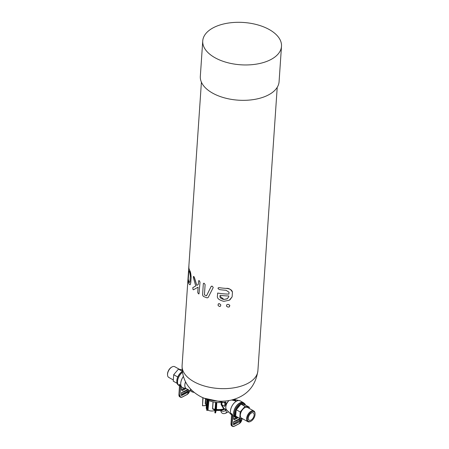 <?xml version="1.0" encoding="UTF-8"?>
<svg xmlns="http://www.w3.org/2000/svg" width="449" height="449" viewBox="0 0 449 449"><rect width="100%" height="100%" fill="white"/><g stroke="black" fill="none" stroke-linecap="round" stroke-linejoin="round"><path stroke-width="0.67" d="M235.602 400.974L231.701 399.997M235.495 400.62L235.921 400.834L235.495 400.62M179.505 385.904L179.179 385.725A8.301 4.63 -60.8 0 1 177.535 381.448A8.301 4.63 -60.8 0 1 182.389 372.367M179.538 385.382A8.301 4.63 -60.8 0 1 179.162 384.4L180.285 385.029A8.301 4.63 119.2 0 0 181.772 387.173L182.373 387.509A8.301 4.63 119.2 0 0 182.653 387.65M244.149 403.292A8.301 4.63 119.2 0 0 243.392 402.652A8.301 4.63 119.2 0 0 237.369 404.802A8.301 4.63 119.2 0 0 233.632 412.861A8.301 4.63 119.2 0 0 235.282 417.138A8.301 4.63 119.2 0 0 236.219 417.452M231.628 414.612A8.301 4.63 -60.8 0 1 231.201 413.54L232.324 414.169A8.301 4.63 119.2 0 0 233.811 416.313L235.282 417.138M225.044 409.033L226.824 410.089M228.782 400.615L228.771 400.749A6.275 3.497 119.2 0 0 227.463 402.377L227.452 402.366A6.269 3.497 119.2 0 0 226.689 409.948M216.407 410.347L216.777 402.792M223.944 408.467L221.823 404.74L224.702 406.356L225.679 404.426L227.452 402.366M224.36 408.663L226.807 410.066M212.978 402.186L212.534 408.73L214.948 410.263L212.641 408.742L213.09 402.209M216.581 402.775L216.278 410.453L224.977 409.09A10.383 5.579 -176.1 0 1 216.396 410.369L216.48 410.296M214.875 412.76L215.599 412.867L216.137 410.397M202.853 397.606L202.499 405.761L203.066 397.696M205.507 399.094L205.204 403.589L205.597 404.106L205.715 399.234M206.4 405.576L202.499 405.761L206.405 405.492M214.875 412.743L215.565 402.652L214.875 412.754M216.278 410.453L215.397 412.912L216.295 402.742M221.245 402.899L221.127 404.611L223.731 408.983L224.764 408.921M215.037 410.369A5.163 2.773 -176.1 0 1 207.977 410.145L208.892 400.895M206.731 409.185A5.163 2.773 -176.1 0 1 206.243 407.877L206.787 399.885M206.989 410.386L206.663 410.133L207.387 400.205M207.674 400.345L207.023 410.459L206.72 410.212L207.404 400.211M208.65 400.794L207.865 410.055L208.274 409.971M212.927 409.241L213.034 409.168A12.325 6.623 3.9 0 0 215.088 409.606M224.062 402.613L224.932 403.006L225.847 401.962L224.36 402.545L204.368 398.235M216.121 409.516L216.323 409.443A12.544 6.741 -176.1 0 0 223.731 408.983A0.735 0.488 111.6 0 1 224.259 408.641M224.478 402.843A0.735 0.41 119.2 0 0 224.421 402.557M224.702 406.356L224.932 403.006A0.735 0.522 97 0 0 224.522 402.534M227.205 402.225A16.967 9.115 3.9 0 0 227.66 402.091M228.389 411.699A2.397 1.515 62.5 0 1 228.036 412.014A2.397 1.515 -117.5 0 0 228.389 411.699M173.325 379.961L168.751 377.401A6.134 3.418 -60.8 0 1 167.528 374.893A6.134 3.418 -60.8 0 1 171.961 366.968A6.134 3.418 -60.8 0 1 174.745 366.698L179.376 369.291M171.961 366.968L171.54 367.198A5.579 3.109 119.2 0 0 167.505 374.41L167.528 374.893M178.421 385.09A8.116 4.524 -60.8 0 1 176.844 381.79A8.116 4.524 -60.8 0 1 182.277 371.57M182.272 371.553A7.56 4.215 119.2 0 0 177.826 376.801L177.681 377.138A7.56 4.215 119.2 0 0 176.827 381.313L176.844 381.79M177.765 376.997L173.684 374.713L173.247 381.162L177.102 383.323M173.684 374.713L178.466 369.117L182.232 371.222M178.466 369.117L182.098 369.83M251.03 421.179L250.609 421.415A6.134 3.418 -60.8 0 1 250.469 421.488A6.134 3.418 -60.8 0 1 247.826 421.678A6.134 3.418 -60.8 0 1 247.837 414.657A6.134 3.418 -60.8 0 1 253.82 410.975A6.134 3.418 -60.8 0 1 255.043 413.49L255.066 413.967A5.579 3.109 119.2 0 0 251.21 412.047A5.579 3.109 119.2 0 0 247.377 418.743A5.579 3.109 119.2 0 0 250.901 421.246A5.579 3.109 119.2 0 0 251.03 421.179A5.579 3.109 119.2 0 0 255.066 413.967M247.826 421.678L241.545 418.165A6.134 3.418 -60.8 0 1 241.562 411.138A6.134 3.418 -60.8 0 1 247.539 407.462L253.82 410.975M250.98 420.118A4.243 2.368 -60.8 0 1 249.15 420.253A4.243 2.368 -60.8 0 1 249.156 415.398A4.243 2.368 -60.8 0 1 253.292 412.85A4.243 2.368 -60.8 0 1 253.876 416.358A4.243 2.368 -60.8 0 1 250.98 420.118M243.195 419.085L239.76 418.406L235.68 416.122L236.18 409.892A7.56 4.215 119.2 0 0 235.764 415.982M236.18 409.892L240.844 404.274A7.56 4.215 119.2 0 0 236.326 409.555M240.844 404.274L245.199 404.947A7.56 4.215 119.2 0 0 241.096 404.139M245.199 404.947L249.324 407.215L249.246 408.416M238.413 417.654A8.116 4.524 -60.8 0 1 236.168 417.424A8.116 4.524 -60.8 0 1 236.185 408.13A8.116 4.524 -60.8 0 1 244.099 403.264A8.116 4.524 -60.8 0 1 245.468 405.054M235.916 416.257A7.56 4.215 119.2 0 0 238.105 417.48M236.168 417.424L235.371 416.975A8.116 4.524 -60.8 0 1 235.383 407.681A8.116 4.524 -60.8 0 1 243.302 402.815L244.099 403.264M239.76 418.406L240.198 411.958L236.118 409.673M240.198 411.958L244.986 406.362L240.9 404.072M244.986 406.362L249.324 407.215M181.598 392.477L181.418 395.367M187.048 391.556L188.243 392.095L188.4 389.827M185.471 388.48L184.859 389.21L184.921 388.323M184.32 388.149L184.225 389.541L182.676 390.344L181.609 389.743A1.847 1.027 -60.8 0 1 181.525 389.788M181.677 387.117L181.514 389.451A1.847 1.027 119.2 0 0 181.884 390.4A1.847 1.027 119.2 0 0 182.676 390.344M183.231 387.835L183.158 388.941L181.609 389.743M187.154 390.013L187.053 391.494M183.158 388.941L184.225 389.541M184.898 388.604L185.443 388.907M239.261 420.657L239.39 419.069M240.26 418.507L240.086 421.095L239.283 420.646L233.62 423.592M233.615 418.956A1.847 1.027 119.2 0 0 233.699 418.917L234.771 419.512A1.847 1.027 -60.8 0 1 233.974 419.568A1.847 1.027 -60.8 0 1 233.609 418.62L233.766 416.29M235.315 417.155L235.248 418.109L233.699 418.917M233.693 421.645L233.508 424.535M233.559 424.49L240.333 421.263L240.518 418.558M237.555 417.761L236.949 418.378L236.993 417.716M236.399 417.536L236.314 418.709L234.771 419.512M236.314 418.709L235.248 418.109M237.532 418.075L236.993 417.772M193.053 289.639L193.48 289.768L198.082 287.169L197.723 292.366L198.413 293.769L198.997 293.893L200.007 282.124L199.3 280.732L198.727 280.603L198.256 284.548L196.802 285.368L194.406 277.454L193.513 276.393L193.946 276.595L193.323 276.938L193.384 277.605L195.736 285.968L192.767 287.657L193.053 289.639L193.485 289.768L198.082 287.169M193.946 276.595L196.802 285.368M198.727 280.603L199.305 280.732L200.013 282.124L198.997 293.887M218.5 303.771L219.477 303.687L218.225 304.035L218.051 305.354L219.286 306.476L220.285 306.381L220.684 305.718L220.285 306.381M220.684 305.718L220.745 304.787L220.684 305.718M220.745 304.787L219.477 303.687L220.745 304.787M226.049 290.267L229.041 292.237L228.911 294.095A37.997 20.418 -176.1 0 1 217.642 293.04L217.451 295.829C216.873 298.276 218.994 300.112 223.815 301.33L229.259 300.252L232.122 296.851L232.436 292.198C232.071 289.97 229.983 288.707 226.178 288.404A37.997 20.418 -176.1 0 1 219.28 287.663L218.332 287.736L217.961 288.387L219.157 289.526A37.997 20.418 3.9 0 0 226.049 290.267M220.072 295.302L220.01 296.228L223.95 299.466C221.043 298.815 219.729 297.732 220.004 296.233L220.066 295.302A37.997 20.418 3.9 0 0 228.782 295.958L228.721 296.89L227.121 298.86L223.944 299.466L227.469 298.669M218.332 287.736L219.286 287.663A37.991 20.413 3.9 0 0 226.178 288.404C228.794 288.034 230.881 289.296 232.442 292.198L232.127 296.845L229.854 299.915M217.647 293.034L217.642 293.04A37.991 20.413 3.9 0 0 228.911 294.095M203.593 283.263L204.267 283.336L203.593 283.263L203.318 283.863L202.555 295.044L203.375 296.379A37.997 20.418 3.9 0 0 207.135 297.883L208.184 297.468L213.157 287.652L208.184 297.468M205.109 284.66L204.261 283.336L205.109 284.66L204.407 294.909L205.109 284.66M211.131 286.496L212.175 286.142L213.213 287.377L212.175 286.142L211.125 286.496L206.562 295.768A37.997 20.418 -176.1 0 1 204.407 294.914L204.407 294.914A37.991 20.413 3.9 0 0 206.562 295.762M211.44 286.165L211.125 286.496M228.025 307.138L229.417 306.824L229.809 305.281L228.21 304.349L227.014 304.545L226.56 305.236L226.498 306.167L228.025 307.138M227.014 304.545L228.215 304.343L229.809 305.275L229.265 306.92M188.877 268.3L188.917 265.348L188.877 268.3L189.377 269.434L188.877 268.3M189.905 270.904A37.997 20.418 -176.1 0 1 189.371 269.434A37.991 20.413 3.9 0 0 189.905 270.899C190.488 271.611 190.904 273.75 191.145 277.308L189.905 270.899M188.793 267.172L188.036 280.114A37.997 20.418 3.9 0 0 189.012 283.942L190.067 284.818L190.758 282.904L191.139 277.308L190.763 282.904L190.101 284.795M188.26 279.07L188.771 271.611L188.26 279.07A37.997 20.418 -176.1 0 0 189.141 282.084L189.652 282.516M188.95 270.747L188.771 271.606L188.95 270.747L189.248 271.297A37.997 20.418 3.9 0 0 189.775 272.762L190.331 276L189.949 281.596L189.63 282.528L189.141 282.084A37.991 20.413 3.9 0 1 188.266 279.065M281.495 46.314L279.082 81.696A39.467 21.204 -176.1 0 1 238.262 100.172A39.467 21.204 -176.1 0 1 200.327 76.33L202.74 40.949A39.467 21.204 -176.1 0 1 213.533 27.625A39.467 21.204 -176.1 0 1 257.384 24.79A39.467 21.204 -176.1 0 1 281.495 46.314A39.467 21.204 -176.1 0 1 240.675 64.791A39.467 21.204 -176.1 0 1 202.74 40.949M232.857 399.694L234.984 400.884M233.531 399.498L235.635 400.951L233.211 399.593M190.432 388.868A7.375 4.114 119.2 0 0 191.903 391.792A7.375 4.114 119.2 0 0 192.206 391.932M185.544 381.914A7.375 4.114 -60.8 0 0 186.324 388.666L192.537 392.039A7.375 4.114 -60.8 0 1 190.466 388.907M185.521 381.875A7.38 4.114 119.2 0 0 186.408 388.711M186.543 388.789L182.956 387.756A8.295 4.625 -60.8 0 1 183.355 376.559M183.344 376.526A8.301 4.63 119.2 0 0 182.373 387.509L182.956 387.756M239.845 400.699A8.295 4.625 119.2 0 0 239.446 400.581A8.295 4.625 119.2 0 0 232.077 405.829A8.295 4.625 119.2 0 0 231.454 414.859A8.295 4.625 119.2 0 0 231.6 414.999A8.301 4.63 -60.8 0 1 232.38 405.38A8.301 4.63 -60.8 0 1 240.198 400.867L243.392 402.652M231.6 414.999L226.61 409.864A6.275 3.502 -60.8 0 1 228.968 400.587M216.121 409.92L216.328 409.769A12.325 6.623 3.9 0 0 224.82 408.955M215.049 412.923L215.391 412.968M202.516 405.733L206.4 405.542M205.204 403.589L205.524 404.078M206.422 405.256A12.544 6.741 -176.1 0 1 205.412 403.679M216.092 402.719L215.397 412.912L215.032 412.867L215.728 402.674M208.027 409.965L207.247 410.369L207.926 400.469M207.247 410.375L207.865 410.055M212.534 408.73L212.641 408.742A12.544 6.741 -176.1 0 0 215.11 409.28M225.679 404.426L225.847 401.962A16.967 9.115 -176.1 0 1 205.036 398.488M221.127 404.611A0.735 0.398 -176.1 0 1 221.823 404.74L221.952 402.854M225.426 409.774A2.397 1.515 62.5 0 1 225.628 413.265L228.474 411.784M225.46 409.32L225.404 410.145A2.397 1.291 -176.1 0 1 223.4 411.267A2.397 1.291 -176.1 0 1 220.773 410.33M187.761 389.468A14.57 8.127 -60.8 0 1 181.621 392.398M181.458 395.485L181.66 392.482A14.755 8.228 119.2 0 0 185.252 391.219M188.148 389.687L187.996 391.926L181.469 395.322M181.402 395.648L188.243 392.095M189.736 390.579A3.502 1.953 -60.8 0 1 187.166 394.447L182.221 397.017A3.502 1.953 -60.8 0 1 180.015 395.322L180.65 385.994M181.531 394.424L187.194 391.477M179.634 384.664L178.955 394.862A3.502 1.953 119.2 0 0 178.943 395.171M180.425 385.489L180.015 395.322M179.589 384.636L178.898 394.783L179.69 396.764A3.687 2.06 -60.8 0 1 178.955 394.862L179.757 395.311A3.687 2.06 119.2 0 0 180.487 397.213A3.687 2.06 119.2 0 0 182.081 397.096L187.166 394.447A3.687 2.06 119.2 0 0 187.177 394.441M178.955 394.862L179.651 384.675M239.373 419.085L239.266 420.64M231.723 413.832L231.044 424.03A3.502 1.953 119.2 0 0 231.039 424.339M233.547 424.653L233.755 421.65A14.755 8.228 119.2 0 0 237.341 420.387M240.052 418.468A14.57 8.127 -60.8 0 1 233.71 421.566M233.491 424.816L240.333 421.263M241.904 418.833L241.865 419.417A3.502 1.953 -60.8 0 1 239.255 423.615L234.316 426.185A3.502 1.953 -60.8 0 1 232.105 424.49L232.739 415.224M231.678 413.81L230.988 423.951L231.779 425.933A3.687 2.06 -60.8 0 1 231.044 424.03L231.74 413.843M231.044 424.03L232.105 424.49M232.509 414.747L231.847 424.479A3.687 2.06 119.2 0 0 232.582 426.382A3.687 2.06 119.2 0 0 234.17 426.264L239.255 423.615A3.687 2.06 119.2 0 1 239.255 423.62M277.218 87.331L257.9 370.717A37.991 20.413 -176.1 0 1 218.607 388.497A37.991 20.413 -176.1 0 1 182.092 365.548L188.765 267.593M235.865 400.755L233.587 399.481M233.985 399.357L240.198 400.867M205.451 403.904L206.422 405.475M207.343 400.182L206.663 410.133L207.202 410.459L207.938 410.049M194.277 392.454L192.537 392.039M225.628 413.265C222.648 414.264 220.981 413.114 220.616 409.814M181.66 392.493L187.794 389.491M181.531 394.362L187.098 391.472M189.775 390.602L187.115 394.536L182.176 397.107L180.487 397.213L179.69 396.764M239.328 419.119L239.222 420.623L233.626 423.53M240.103 418.474L233.755 421.662M241.955 418.838L239.21 423.704L234.266 426.275L232.582 426.382L231.779 425.933M188.788 267.267L201.41 82.161M257.9 370.717C255.537 386.404 246.624 396.203 231.162 400.126C216.222 403.196 204.396 399.189 198.34 395.277C187.317 388.452 181.901 378.541 182.092 365.548"/></g></svg>
